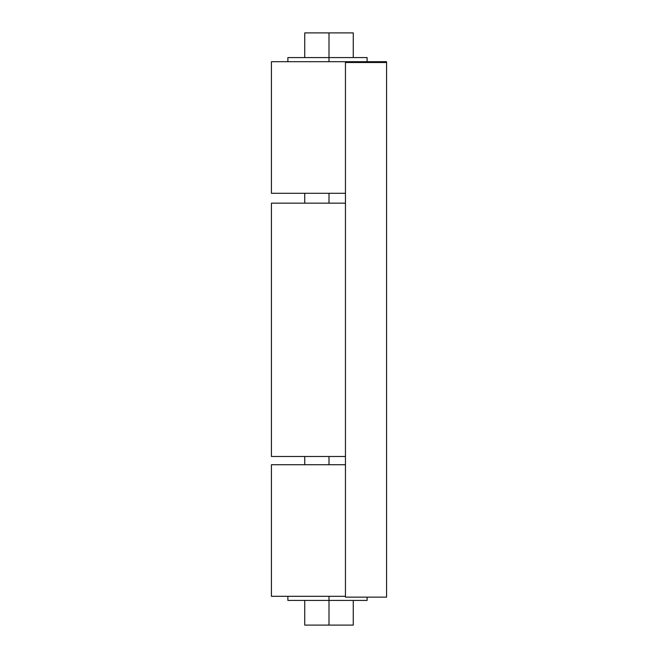 <?xml version="1.0" encoding="UTF-8"?>
<svg xmlns="http://www.w3.org/2000/svg" width="658" height="658" viewBox="0 0 658 658"><rect width="100%" height="100%" fill="white"/><g stroke="black" fill="none" stroke-linecap="round" stroke-linejoin="round"><path stroke-width="0.99" d="M271.425 61.688L271.425 193.287L345.45 193.287L329 193.287L329 203.157L329 193.287L271.425 193.287L271.425 61.688L386.575 61.688L271.425 61.688M386.575 62.51L386.575 597.135L345.45 597.135L345.45 62.51L386.575 62.51L345.45 62.51L345.45 597.135L386.575 597.135L386.575 62.51M271.425 464.712L271.425 596.312L345.45 596.312L329 596.312L329 625.1L329 596.312L271.425 596.312L271.425 464.712L345.45 464.712L271.425 464.712M271.425 456.488L345.45 456.488L271.425 456.488L271.425 203.157L345.45 203.157L271.425 203.157M304.736 32.9L353.264 32.9L329 32.9L329 57.575L329 32.9L304.736 32.9L304.736 57.575M329 464.712L329 456.488L329 464.712M304.736 625.1L353.264 625.1L304.736 625.1L304.736 600.425M287.875 57.575L367.09 57.575L367.098 61.688L367.09 57.575L367.098 61.688L367.09 57.575L329 57.575L329 61.688L329 57.575L287.875 57.575L287.875 61.688M287.875 600.425L367.09 600.425L367.09 597.135L367.098 600.425L287.875 600.425L287.875 596.312M367.098 597.135L367.098 600.425L367.09 597.135M304.736 193.287L304.736 203.157M304.736 456.488L304.736 464.712M353.264 32.9L353.264 57.575M353.264 600.425L353.264 625.1"/></g></svg>

